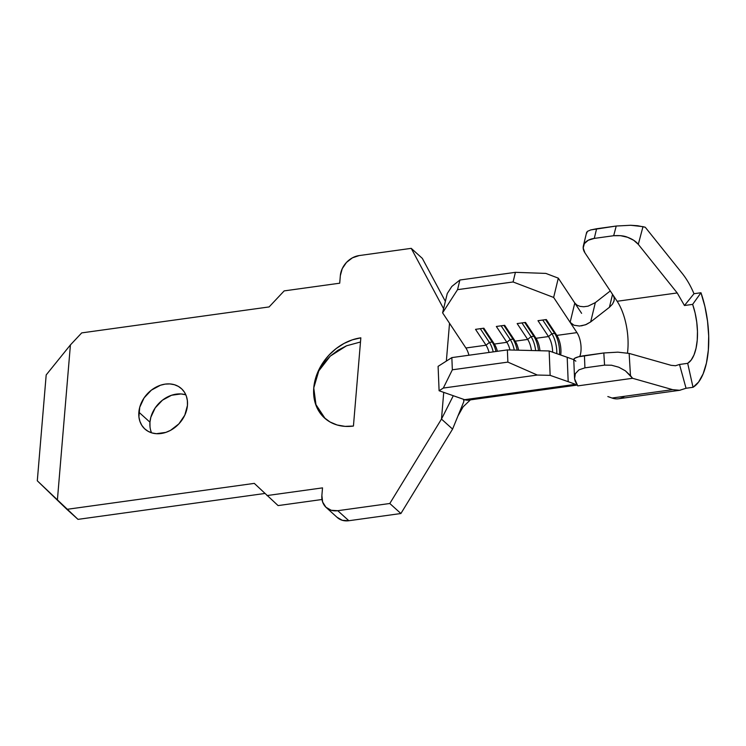 <?xml version="1.0" encoding="UTF-8"?>
<svg xmlns="http://www.w3.org/2000/svg" width="746" height="746" viewBox="0 0 746 746"><rect width="100%" height="100%" fill="white"/><g stroke="black" fill="none" stroke-linecap="round" stroke-linejoin="round"><path stroke-width="1.12" d="M185.456 394.718L181.017 393.944L171.543 395.259L162.469 400.164L155.196 407.903L150.823 417.312L149.955 422.199L138.859 412.174A27.229 21.774 132.1 0 1 155.485 387.435A27.229 21.774 132.1 0 1 181.399 388.601A27.229 21.774 132.1 0 1 187.442 405.442L187.377 400.686L186.388 396.247L184.504 392.284L181.791 388.964L178.369 386.4L174.359 384.703L169.92 383.929L165.22 384.106L160.446 385.244L151.382 390.139L144.099 397.888L139.726 407.288L138.915 416.93L139.912 421.369L141.796 425.332L144.51 428.661L147.932 431.216L151.932 432.922L156.371 433.696L165.854 432.382L170.526 430.349L178.863 423.896L184.803 415.158L187.442 405.442A27.229 21.774 132.1 0 1 170.815 430.19A27.229 21.774 132.1 0 1 144.892 429.025A27.229 21.774 132.1 0 1 138.859 412.174L149.955 422.199A27.229 21.774 -47.9 0 0 151.55 432.801M422.329 258.377L445.362 301.356L422.329 258.377L411.233 248.353L443.59 308.713L411.233 248.353L359.18 255.57L411.233 248.353L422.329 258.377M326.198 507.494A19.452 15.554 132.1 0 1 321.88 495.465L322.524 487.875L321.88 495.465L322.636 502.03L325.918 507.233L331.224 510.283L337.751 510.702L348.848 520.727L337.751 510.702A19.452 15.554 132.1 0 1 326.198 507.494L337.285 517.519A19.452 15.554 -47.9 0 0 348.848 520.727L400.9 513.518L389.804 503.494L337.751 510.702L389.804 503.494L400.9 513.518L452.58 429.099L463.844 401.562L452.58 429.099L441.483 419.075L453.288 395.725L441.483 419.075L389.804 503.494L441.483 419.075L443.73 392.368L441.483 419.075L452.58 429.099L400.9 513.518L348.848 520.727L342.321 520.307L337.015 517.258M322.011 499.503L278.09 505.592L254.302 483.38L66.898 509.341L57.377 500.193L70.413 344.922L81.715 332.893L269.11 306.932L284.179 290.893L339.71 283.2L340.344 275.619L342.228 268.681L346.47 262.433L352.42 257.827L359.18 255.57A19.452 15.554 132.1 0 0 340.344 275.619L339.71 283.2L284.179 290.893L269.11 306.932L81.715 332.893L70.413 344.922L46.187 374.93L37.3 480.797L77.994 519.365L66.898 509.341L254.302 483.38L278.09 505.592L322.011 499.503M264.821 493.479L77.994 519.365L264.821 493.479M185.838 394.839A27.229 21.774 -47.9 0 0 149.955 422.199L150.011 426.954M325.07 418.478L319.717 412.072L315.959 404.649L313.954 396.508L313.758 387.948A48.63 38.885 132.1 0 1 360.84 337.826L352.308 339.84L343.962 343.477L336.12 348.596L329.089 354.993L323.13 362.425L318.477 370.603L315.316 379.22L313.758 387.948L315.399 379.294L318.794 370.893L323.829 363.06L330.301 356.094L337.966 350.266L346.526 345.799L360.495 341.994L346.526 345.799L330.301 356.094L318.794 370.893L313.758 387.948L313.87 396.434L315.642 404.369L319.018 411.438L323.848 417.378L329.965 421.947L337.117 424.987L345.044 426.367L353.436 426.05A48.63 38.885 132.1 0 1 324.547 418.021A48.63 38.885 132.1 0 1 313.758 387.948L315.959 404.649L325.163 418.571M682.338 273.568L645.262 227.25L637.597 225.721L630.706 225.273L616.233 226.029L613.669 235.717L620.513 235.671L627.526 237.265L633.727 240.296L638.296 244.352L677.2 292.945L638.296 244.352L642.987 226.653L645.262 227.25L682.338 273.568C686.768 279.125 690.647 285.839 693.985 293.719L684.464 305.515L692.642 304.377A41.235 17.932 -97.9 0 1 687.691 363.33L679.513 364.468L686.05 388.265L679.541 390.298L672.594 389.645L632.58 378.287L630.473 375.62L629.139 353.418L671.12 365.326L675.456 365.736L679.513 364.468L675.54 365.726L671.12 365.326L629.139 353.418L617.875 352.159L603.822 352.97L578.458 356.812L574.728 358.267L573.814 359.786L575.837 361.157M576.956 305.095L574.793 303.016L581.619 313.329L558.306 278.155L553.644 297.44L570.13 322.309L574.793 303.016L558.306 278.155L545.848 273.409L515.411 272.327L459.881 280.02L451.852 286.427L447.255 293.542L442.592 312.826L457.55 289.662L513.08 281.969L553.644 297.44L576.956 332.613L556.833 335.402L546.314 319.54L537.987 320.696L548.506 336.549L536.01 338.283L525.501 322.431L517.164 323.577L527.683 339.439L515.188 341.164L504.678 325.312L496.342 326.468L506.86 342.321A15.563 6.77 -97.9 0 1 509.984 349.977A15.563 6.77 82.1 0 0 506.86 342.321L494.365 344.055L506.86 342.321L510.217 339.523L512.996 339.141L503.895 325.415L512.996 339.141L515.188 341.164L527.683 339.439A15.563 6.77 -97.9 0 1 531.46 350.517A15.563 6.77 82.1 0 0 527.683 339.439L531.04 336.642L533.819 336.26L524.718 322.533L533.819 336.26L536.01 338.283L548.506 336.549A15.563 6.77 -97.9 0 1 552.618 352.187A15.563 6.77 82.1 0 0 548.506 336.549L551.863 333.76L554.642 333.369L545.54 319.652L554.642 333.369L556.833 335.402L576.956 332.613A15.563 6.77 -97.9 0 1 579.754 356.485A15.563 6.77 -97.9 0 0 576.956 332.613L570.13 322.309L574.793 303.016L576.956 305.095L580.024 306.373L583.764 306.755L588.062 306.158L595.336 302.615L590.673 321.918L609.417 307.296L612.541 294.353L609.417 307.296L590.673 321.918L585.423 324.818L579.511 326.039L573.972 325.228L570.13 322.309M486.038 345.202A15.563 6.77 -97.9 0 1 489.059 352.448A15.563 6.77 82.1 0 0 486.038 345.202L465.905 348L486.038 345.202L489.395 342.414L492.173 342.032L483.072 328.305L492.173 342.032L494.365 344.055L483.856 328.193L475.528 329.35L486.038 345.202L489.395 342.414L480.293 328.688L489.395 342.414L492.173 342.032A18.678 8.122 -97.9 0 1 495.987 351.487A18.678 8.122 82.1 0 0 492.173 342.032L494.365 344.055L483.856 328.193L475.528 329.35L486.038 345.202M466.194 348.438A15.563 6.77 82.1 0 1 468.936 355.236A15.563 6.77 82.1 0 0 465.905 348L442.592 312.826L465.905 348M497.386 351.291A15.563 6.77 82.1 0 0 494.365 344.055A15.563 6.77 -97.9 0 1 497.386 351.291M518.619 350.191A15.563 6.77 82.1 0 0 515.188 341.164L504.678 325.312L496.342 326.468L506.86 342.321L510.217 339.523L501.116 325.806L510.217 339.523L512.996 339.141A18.678 8.122 -97.9 0 1 517.146 350.154A18.678 8.122 82.1 0 0 512.996 339.141L515.188 341.164A15.563 6.77 -97.9 0 1 518.619 350.191M539.955 350.732A15.563 6.77 82.1 0 0 536.01 338.283L525.501 322.431L517.164 323.577L527.683 339.439L531.04 336.642L521.939 322.915L531.04 336.642L533.819 336.26A18.678 8.122 -97.9 0 1 538.5 350.695A18.678 8.122 82.1 0 0 533.819 336.26L536.01 338.283A15.563 6.77 -97.9 0 1 539.955 350.732M560.703 355.021A15.563 6.77 82.1 0 0 556.833 335.402L546.314 319.54L537.987 320.696L548.506 336.549L551.863 333.76L542.762 320.034L551.863 333.76L554.642 333.369A18.678 8.122 -97.9 0 1 559.509 354.602A18.678 8.122 82.1 0 0 554.642 333.369L556.833 335.402A15.563 6.77 -97.9 0 1 560.703 355.021M449.53 323.288L446.35 361.101L449.53 323.288M322.524 487.875L266.993 495.568L322.524 487.875M353.436 426.05L360.84 337.826L353.436 426.05M46.187 374.93L70.413 344.922L57.377 500.193L37.3 480.797L46.187 374.93M472.209 398.634A40.461 17.596 -97.9 0 1 464.609 399.688L463.574 399.324L464.143 400.173M463.844 401.562L463.574 399.324L439.096 390.745L464.609 399.688A40.461 17.596 82.1 0 0 468.544 400.126L577.236 385.067M438.098 366.351L439.096 390.745L443.32 388.06L452.346 369.802L451.843 357.604L438.098 366.351L451.843 357.604L507.373 349.911L451.843 357.604L452.346 369.802L507.867 362.108L452.346 369.802L443.32 388.06L537.316 375.042L443.32 388.06L439.096 390.745L438.098 366.351M569.468 358.099L549.149 350.965L507.373 349.911L507.867 362.108L537.316 375.042L550.147 375.359L568.182 381.682L567.193 357.287L549.149 350.965L550.147 375.359L568.182 381.682L567.193 357.287L573.758 359.656M575.511 384.321L464.609 399.688L575.511 384.321M515.411 272.327L513.08 281.969L457.55 289.662L459.881 280.02L515.411 272.327L513.08 281.969L553.644 297.44L558.306 278.155L545.848 273.409L515.411 272.327M451.852 286.427L459.881 280.02L457.55 289.662L442.592 312.826L447.255 293.542L451.852 286.427M549.149 350.965L507.373 349.911L507.867 362.108L537.316 375.042L550.147 375.359L549.149 350.965M556.796 353.651A18.678 8.122 82.1 0 0 551.863 333.76A18.678 8.122 -97.9 0 1 556.796 353.651M535.665 350.629A18.678 8.122 82.1 0 0 531.04 336.642A18.678 8.122 -97.9 0 1 535.665 350.629M514.283 350.079A18.678 8.122 82.1 0 0 510.217 339.523A18.678 8.122 -97.9 0 1 514.283 350.079M493.218 351.87A18.678 8.122 82.1 0 0 489.395 342.414A18.678 8.122 -97.9 0 1 493.218 351.87M610.275 290.949L595.336 302.615L610.275 290.949M613.296 295.491L617.138 301.272L677.2 292.945L617.138 301.272A41.235 17.932 82.1 0 1 627.479 353.017A41.235 17.932 82.1 0 0 617.138 301.272L584.939 252.847L613.296 295.491L614.275 298.148L614.005 301.086L612.513 304.098L609.417 307.296L612.513 304.098L614.191 300.34M624.561 396.294A66.142 28.758 -97.9 0 1 612.037 398.028L609.006 396.947M574.812 384.069L568.545 381.803M574.569 378.772L575.343 373.681L578.98 369.839L584.92 367.843L584.435 355.655L603.822 352.97L604.558 365.13L584.92 367.843L584.435 355.655A19.452 3.851 177.7 0 0 573.758 359.535L574.569 378.772L575.306 381.56L577.768 385.887L574.569 378.772L575.343 373.681L578.98 369.839L584.92 367.843L604.558 365.13L611.496 365.214L618.779 367.209L625.409 370.846L632.58 378.287L577.768 385.887L632.58 378.287L672.594 389.645L612.037 398.028L607.831 396.546M677.2 292.945L684.464 305.515L693.985 293.719L700.97 292.749A66.142 28.758 -97.9 0 1 693.025 387.295L686.05 388.265L679.681 390.289L672.594 389.645L612.037 398.028A66.142 28.758 82.1 0 0 618.527 398.765L680.147 390.233M590.59 229.964L596.604 228.752L594.282 238.403A19.452 11.731 13.5 0 0 583.372 245.9A19.452 11.731 13.5 0 0 584.939 252.847L583.195 248.064L584.351 243.634L588.249 240.24L594.282 238.403L613.669 235.717L594.282 238.403L596.604 228.752L616.233 226.029L590.729 229.927L587.288 231.428L586.804 233.032M616.233 226.029L613.669 235.717C619.684 235.326 624.299 235.848 627.526 237.265C632.431 239.102 636.021 241.462 638.296 244.352L642.987 226.653L630.706 225.273L616.233 226.029M603.822 352.97L604.558 365.13L611.496 365.214L618.779 367.209L625.409 370.846L630.473 375.62L629.139 353.418L617.875 352.159L603.822 352.97M693.985 293.719L700.97 292.749L692.642 304.377L684.464 305.515M687.691 363.33L693.025 387.295L686.05 388.265L679.513 364.468L687.691 363.33L693.025 387.295L698.582 382.073L703.133 373.858L706.434 363.069L708.318 350.256L708.7 336.082L707.544 321.265L704.923 306.569L700.97 292.749L692.642 304.377L695.113 312.994L696.745 322.16L697.463 331.392L697.23 340.232L696.046 348.223L693.994 354.956L691.16 360.076L687.691 363.33M583.764 306.755L588.062 306.158L595.336 302.615L590.673 321.918L586.365 324.445L581.47 325.843M470.4 399.865L463.117 406.831L457.979 415.914M583.372 245.9L586.654 232.276"/></g></svg>
